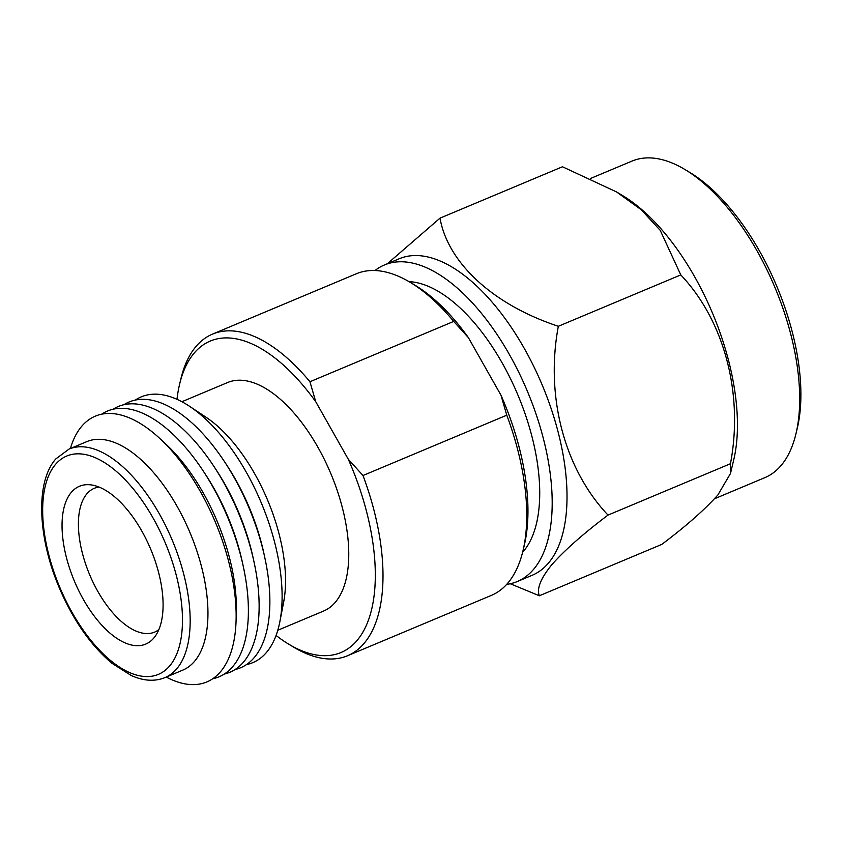 <?xml version="1.0" encoding="UTF-8"?>
<svg xmlns="http://www.w3.org/2000/svg" width="843" height="843" viewBox="0 0 843 843"><rect width="100%" height="100%" fill="white"/><g stroke="black" fill="none" stroke-linecap="round" stroke-linejoin="round"><path stroke-width="1.26" d="M539.362 595.759L661.818 544.378C686.213 526.011 704.917 509.52 717.92 494.904L730.47 473.513L730.47 463.713C743.515 394.461 724.822 321.415 680.786 274.902L660.206 230.329L641.291 209.791L616.602 191.962L562.46 166.766L440.004 218.147C447.844 262.858 493.018 304.776 558.34 326.283C545.284 395.536 563.978 468.582 608.014 515.094C583.63 533.44 564.936 549.931 551.912 564.568C540.658 578.446 536.485 588.846 539.362 595.759L510.257 583.746M590.743 178.389L631.976 161.097A171.656 82.93 67.2 0 1 685.201 169.664A171.656 82.93 67.2 0 1 795.982 433.671A171.656 82.93 67.2 0 1 781.071 465.515A171.656 82.93 67.2 0 1 764.812 477.665L714.495 498.771M194.491 661.376A123.921 59.874 67.2 0 1 182.752 670.143L164.965 677.603A123.921 59.874 67.2 0 0 176.703 668.836A123.921 59.874 67.2 0 0 166.092 526.664A123.921 59.874 67.2 0 0 69.063 449.066L86.85 441.606A123.921 59.874 67.2 0 1 183.879 519.204A123.921 59.874 67.2 0 1 194.491 661.376M70.38 448.518A144.121 69.632 67.2 0 1 81.687 426.337A144.121 69.632 67.2 0 1 159.938 438.602A144.121 69.632 67.2 0 1 236.093 620.079A144.121 69.632 67.2 0 1 220.529 671.723A144.121 69.632 67.2 0 1 166.282 677.055M101.708 414.176A144.121 69.632 67.2 0 1 203.142 470.879A144.121 69.632 67.2 0 1 243.321 566.644A144.121 69.632 67.2 0 1 232.752 666.592A144.121 69.632 67.2 0 1 212.731 678.752M113.141 409.213A144.121 69.632 67.2 0 1 213.88 466.369A144.121 69.632 67.2 0 1 254.07 562.144A144.121 69.632 67.2 0 1 243.501 662.082A144.121 69.632 67.2 0 1 224.28 674.073M123.889 404.714A144.121 69.632 67.2 0 1 224.628 461.869A144.121 69.632 67.2 0 1 264.807 557.634A144.121 69.632 67.2 0 1 254.238 657.572A144.121 69.632 67.2 0 1 235.018 669.563M135.428 400.025A144.121 69.632 67.2 0 1 189.527 406.294A144.121 69.632 67.2 0 1 279.876 621.607A144.121 69.632 67.2 0 1 266.472 652.44A144.121 69.632 67.2 0 1 246.451 664.6M181.888 401.721L227.663 382.511A123.921 59.874 67.2 0 1 324.692 460.12A123.921 59.874 67.2 0 1 335.303 602.281A123.921 59.874 67.2 0 1 323.564 611.059L277.779 630.269M176.988 399.319A168.906 81.602 67.2 0 1 179.58 384.324L180.897 378.792A174.406 84.268 67.2 0 1 212.573 334.091L356.347 273.764A174.406 84.268 67.2 0 1 410.425 282.479L415.304 285.408A168.906 81.602 67.2 0 1 468.402 337.653L500.974 395.209L506.769 415.188L362.996 475.515A174.406 84.268 67.2 0 1 364.06 643.399A174.406 84.268 67.2 0 1 347.548 655.738A174.406 84.268 67.2 0 1 293.459 647.034L288.591 644.094A168.906 81.602 67.2 0 1 276.072 635.443M506.769 415.188A174.406 84.268 67.2 0 1 522.987 550.721A174.406 84.268 67.2 0 1 507.834 583.071A174.406 84.268 67.2 0 1 491.311 595.411L347.548 655.738M409.034 281.646A150.539 72.73 67.2 0 1 517.497 394.06A150.539 72.73 67.2 0 1 523.377 551.406A150.539 72.73 67.2 0 1 522.597 552.291M374.998 270.529A171.656 82.93 67.2 0 1 384.45 264.955A171.656 82.93 67.2 0 1 518.845 372.458A171.656 82.93 67.2 0 1 533.545 569.383A171.656 82.93 67.2 0 1 517.286 581.533A171.656 82.93 67.2 0 1 506.696 584.368M384.45 264.955L399.266 258.738A171.656 82.93 67.2 0 1 533.672 366.231A171.656 82.93 67.2 0 1 548.371 563.166A171.656 82.93 67.2 0 1 532.112 575.305L517.286 581.533M158.853 629.616A77.967 37.672 67.2 0 1 155.028 631.934A77.967 37.672 67.2 0 1 93.763 583.725A77.967 37.672 67.2 0 1 86.871 493.85A77.967 37.672 67.2 0 1 94.701 488.15A77.967 37.672 67.2 0 1 99.021 487.043M71.339 492.333A85.596 41.349 67.2 0 1 91.771 484.999A85.596 41.349 67.2 0 1 150.707 549.204A85.596 41.349 67.2 0 1 155.228 636.233A85.596 41.349 67.2 0 1 153.795 638.067A85.596 41.349 67.2 0 1 83.394 599.489A85.596 41.349 67.2 0 1 71.339 492.333M362.996 475.515L348.307 459.277A168.906 81.602 67.2 0 1 356.968 640.575A168.906 81.602 67.2 0 1 288.591 644.094M410.425 282.479A174.406 84.268 67.2 0 1 453.713 321.415L468.402 337.653M212.573 334.091A174.406 84.268 67.2 0 1 309.939 381.742L453.713 321.415M387.327 263.754L440.004 218.147M500.974 395.209A168.906 81.602 67.2 0 1 524.304 545.179L522.987 550.721M179.58 384.324A168.906 81.602 67.2 0 1 315.746 401.721L309.939 381.742M348.307 459.277L315.746 401.721M189.527 406.294L205.924 417.159A123.921 59.874 67.2 0 1 283.617 602.292L279.876 621.607M224.628 461.869L226.893 465.304A132.867 64.194 67.2 0 1 263.943 553.598L264.807 557.634M213.88 466.369L216.145 469.814A132.867 64.194 67.2 0 1 253.195 558.108L254.07 562.144M203.142 470.879L205.407 474.324A132.867 64.194 67.2 0 1 242.457 562.618L243.321 566.644M159.938 438.602L166.113 444.345A132.867 64.194 67.2 0 1 236.314 611.66L236.093 620.079M608.014 515.094L730.47 463.713M558.34 326.283L680.786 274.902M685.201 169.664L690.069 172.604A166.145 80.275 67.2 0 1 797.299 428.139L795.982 433.671M616.612 191.962L622.945 195.787A171.656 82.93 67.2 0 1 733.737 459.793L730.47 473.513M169.612 666.012A118.41 57.208 67.2 0 1 72.203 612.629A118.41 57.208 67.2 0 1 55.533 464.388A118.41 57.208 67.2 0 1 152.941 517.771A118.41 57.208 67.2 0 1 169.612 666.012M69.063 449.066L55.786 458.95C35.417 481.911 37.65 536.854 59.073 587.329C73.035 620.026 90.644 645.327 111.898 663.241L131.234 675.517C143.51 681.018 154.754 681.713 164.965 677.603"/></g></svg>
